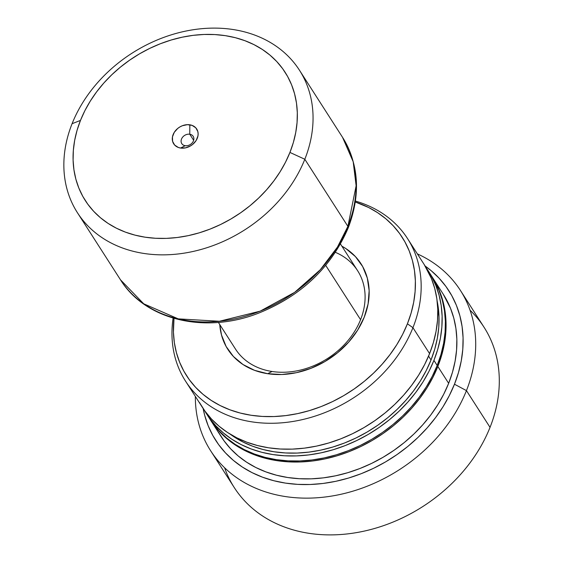 <?xml version="1.0" encoding="UTF-8"?>
<svg xmlns="http://www.w3.org/2000/svg" width="563" height="563" viewBox="0 0 563 563"><rect width="100%" height="100%" fill="white"/><g stroke="black" fill="none" stroke-linecap="round" stroke-linejoin="round"><path stroke-width="0.84" d="M272.063 371.489L267.671 373.712A79.151 62.866 147.3 0 1 219.774 324.584L221.498 334.985L226.129 346.491L233.385 356.463L242.984 364.514L254.56 370.341L267.671 373.712L281.803 374.508L296.427 372.685L310.966 368.322L324.872 361.587L337.603 352.734L348.68 342.1L357.667 330.108L364.226 317.208L368.096 303.893L369.145 290.684L367.308 278.08L362.678 266.573L355.422 256.601L345.823 248.55L341.889 246.193A79.151 62.866 147.3 0 1 359.032 327.849A79.151 62.866 147.3 0 1 267.671 373.712L272.063 371.489A72.55 57.63 -32.7 0 0 357.231 326.892A72.55 57.63 -32.7 0 0 335.4 252.337A72.55 57.63 147.3 0 1 357.625 270.712A72.55 57.63 147.3 0 1 347.526 341.122A72.55 57.63 147.3 0 1 272.063 371.489A72.55 57.63 147.3 0 1 235.517 349.102L218.374 322.402M470.049 310.199A148.4 117.878 147.3 0 1 490.035 427.359A148.4 117.878 -32.7 0 0 484.011 327.187L460.414 290.431A148.4 117.878 147.3 0 1 466.445 390.609L490.035 427.359L466.445 390.609A148.4 117.878 -32.7 0 0 417.366 253.892A148.4 117.878 147.3 0 1 460.414 290.431M454.468 384.219L466.445 390.609L454.468 384.219L449.295 395.648L442.997 406.796L435.628 417.542L427.268 427.789L417.985 437.43L407.886 446.389L397.056 454.559L385.599 461.878L373.635 468.268L361.263 473.673L348.624 478.029L335.815 481.309L322.979 483.469L310.234 484.49L297.7 484.37L285.497 483.11L273.745 480.711L262.562 477.206L252.041 472.624L242.301 467.016L233.427 460.421L225.503 452.919L218.606 444.573L212.8 435.466L208.155 425.691L204.7 415.332L203.144 408.527A138.512 110.017 147.3 0 0 318.932 483.913A138.512 110.017 147.3 0 0 454.468 384.219A138.512 110.017 147.3 0 0 425.135 266.025L431.145 270.662L439.07 278.164L445.966 286.511L451.765 295.617L456.417 305.392L459.872 315.752L462.096 326.589L463.075 337.807L462.793 349.285L461.252 360.918L458.465 372.6L454.468 384.219M210.449 419.942L221.273 436.804A131.911 104.781 -32.7 0 0 338.877 475.073A131.911 104.781 -32.7 0 0 448.655 383.326A131.911 104.781 -32.7 0 0 443.292 294.28L432.468 277.418A131.911 104.781 147.3 0 1 437.831 366.471L448.655 383.326L437.831 366.471L432.905 377.358L426.902 387.97L419.885 398.203L411.919 407.964L403.087 417.148L393.46 425.677L383.15 433.461L372.242 440.435L360.841 446.515L349.067 451.66L337.019 455.812L324.83 458.936L312.599 460.991L300.459 461.97L288.523 461.857L276.905 460.654L265.715 458.366L255.06 455.031L245.039 450.667L235.763 445.319L227.311 439.049L219.76 431.898L210.126 419.435A131.911 104.781 147.3 0 0 210.449 419.942A131.911 104.781 147.3 0 0 328.053 458.212A131.911 104.781 147.3 0 0 437.831 366.471L441.638 355.408L444.284 344.282L445.755 333.197L446.023 322.268L445.094 311.585L442.975 301.261L439.682 291.402L435.255 282.084L432.145 276.919A131.911 104.781 147.3 0 1 432.468 277.418M431.751 276.306L439.034 290.388L442.321 300.255L444.446 310.572L445.375 321.255L445.101 332.184L443.637 343.268L440.984 354.394L437.184 365.457L432.25 376.344L426.254 386.957L419.238 397.189L411.272 406.95L402.432 416.134L392.812 424.664L382.495 432.454L371.587 439.421L360.193 445.509L348.413 450.653L336.371 454.798L324.175 457.923L311.951 459.978L299.812 460.956L287.876 460.844L276.257 459.64L265.06 457.36L254.406 454.017L244.391 449.654L235.116 444.313L226.657 438.035L219.113 430.885L212.547 422.94L208.226 416.374A131.911 104.781 -32.7 0 0 209.802 418.928A131.911 104.781 -32.7 0 0 327.406 457.198A131.911 104.781 -32.7 0 0 437.184 365.457A131.911 104.781 -32.7 0 0 431.821 276.412L428.577 271.352A131.911 104.781 147.3 0 1 433.932 360.397L437.184 365.457L433.932 360.397L429.006 371.284L423.003 381.897L415.987 392.137L408.027 401.891L399.188 411.081L389.568 419.604L379.251 427.394L368.343 434.362L356.942 440.449L345.168 445.593L333.127 449.746L320.931 452.863L308.707 454.925L296.567 455.896L284.625 455.784L273.006 454.58L261.816 452.3L251.161 448.957L241.147 444.594L231.865 439.253L223.412 432.975L215.868 425.832L209.295 417.88L204.46 410.434A131.911 104.781 147.3 0 0 206.558 413.875A131.911 104.781 147.3 0 0 324.154 452.145A131.911 104.781 147.3 0 0 433.932 360.397L437.74 349.334L440.393 338.215L441.856 327.131L442.124 316.195L441.195 305.519L439.077 295.195L435.783 285.328L431.357 276.018L426.318 268.016A131.911 104.781 147.3 0 1 428.577 271.352M431.026 359.954A128.617 102.163 -32.7 0 0 437.155 301.078L439.013 316.856L438.753 327.518L437.317 338.321L434.735 349.173L431.026 359.954L428.563 356.119L431.026 359.954A128.617 102.163 -32.7 0 1 230.007 434.052L243.054 442.046L252.822 446.304L263.21 449.555L274.125 451.779L285.448 452.955L297.088 453.067L308.925 452.117L320.847 450.111L332.733 447.064L344.479 443.018L355.957 438L367.076 432.067L377.71 425.276L387.766 417.683L397.147 409.371L405.761 400.413L413.531 390.898L420.371 380.919L426.219 370.574L431.026 359.954M185.558 381.165A131.911 104.781 147.3 0 1 173.108 318.116A131.911 104.781 -32.7 0 0 265.659 423.172A131.911 104.781 -32.7 0 0 412.939 327.694L407.415 323.802L411.11 313.063L413.685 302.261L415.107 291.5L415.367 280.881L414.467 270.507L412.412 260.486L409.21 250.901L404.91 241.858L399.547 233.434L393.171 225.721L385.838 218.782L377.632 212.687L368.617 207.494L355.302 201.997A128.104 101.755 147.3 0 1 407.415 323.802L412.939 327.694A131.911 104.781 147.3 0 1 303.161 419.435A131.911 104.781 147.3 0 1 185.558 381.165L202.208 407.098A131.911 104.781 -32.7 0 0 319.812 445.368A131.911 104.781 -32.7 0 0 429.583 353.627A131.911 104.781 -32.7 0 0 424.228 264.582L407.577 238.649A131.911 104.781 147.3 0 1 412.939 327.694L429.583 353.627L412.939 327.694A131.911 104.781 -32.7 0 0 355.436 201.068A131.911 104.781 147.3 0 1 407.577 238.649M407.415 323.802L402.629 334.38L396.802 344.69L389.983 354.627L382.249 364.099L373.67 373.023L364.331 381.306L354.31 388.864L343.719 395.634L332.649 401.546L321.213 406.542L309.516 410.575L297.672 413.601L285.8 415.6L274.012 416.55L262.421 416.437L251.133 415.269L240.267 413.052L229.915 409.808L220.189 405.571L211.181 400.384L202.969 394.29L195.642 387.351L189.267 379.631L183.897 371.207L179.597 362.164L176.402 352.586L174.34 342.557L173.439 332.191L174.002 318.376A128.104 101.755 147.3 0 0 266.461 416.599A128.104 101.755 147.3 0 0 407.415 323.802M199.422 402.439L204.953 411.11L211.519 419.055L219.063 426.205L227.515 432.475L236.798 437.824L246.812 442.187L257.467 445.523L268.657 447.81L280.283 449.014L292.218 449.126L304.358 448.148L316.582 446.093L328.778 442.968L340.819 438.816L352.6 433.672L363.994 427.591L374.902 420.617L385.219 412.834L394.839 404.304L403.678 395.12L411.637 385.359L418.654 375.127L424.657 364.514L429.583 353.627L433.39 342.564L436.043 331.438L437.507 320.354L437.782 309.425L436.846 298.742L434.727 288.418L431.441 278.558L424.157 264.476M218.493 432.138L224.018 440.808L230.584 448.76L238.135 455.903L246.587 462.181L255.862 467.529L265.877 471.885L276.532 475.228L287.728 477.508L299.347 478.712L311.283 478.831L323.422 477.853L335.654 475.791L347.843 472.674L359.884 468.522L371.664 463.377L383.058 457.29L393.973 450.323L404.283 442.539L413.911 434.01L422.743 424.819L430.709 415.065L437.725 404.832L443.721 394.213L448.655 383.326L452.462 372.27L455.108 361.143L456.579 350.059L456.846 339.123L455.917 328.447L453.792 318.123L450.506 308.257L443.222 294.175M195.347 396.415A148.4 117.878 -32.7 0 0 309.741 498.107A148.4 117.878 -32.7 0 0 466.445 390.609A148.4 117.878 147.3 0 1 342.944 493.821A148.4 117.878 147.3 0 1 210.646 450.766A148.4 117.878 147.3 0 1 195.347 396.415M210.646 450.766L234.236 487.523A148.4 117.878 -32.7 0 0 366.541 530.571A148.4 117.878 -32.7 0 0 490.035 427.359A148.4 117.878 147.3 0 1 353.487 533.105A148.4 117.878 147.3 0 1 224.602 467.754M185.192 145.704A6.763 5.37 -32.7 0 0 193.44 140.877A6.763 5.37 -32.7 0 0 189.759 134.226L189.83 124.803A13.688 10.873 147.3 0 1 197.275 138.266A13.688 10.873 147.3 0 1 180.582 148.041L185.192 145.704A6.763 5.37 147.3 0 1 181.786 143.614A6.763 5.37 147.3 0 1 182.729 137.055A6.763 5.37 147.3 0 1 189.759 134.226A6.763 5.37 147.3 0 1 193.165 136.309A6.763 5.37 147.3 0 1 192.222 142.875A6.763 5.37 147.3 0 1 185.192 145.704L180.582 148.041L178.316 147.457L174.65 145.057L172.595 141.341L172.461 136.879L174.263 132.347L177.732 128.434L179.935 126.907L182.342 125.739L187.38 124.669L192.096 125.387L195.755 127.787L197.81 131.503L198.127 133.684L197.951 135.964L196.142 140.497L192.673 144.409L190.47 145.944L185.551 147.865L180.582 148.041A13.688 10.873 147.3 0 1 173.13 134.578A13.688 10.873 147.3 0 1 189.83 124.803L189.759 134.226L193.644 140.278L189.759 134.226A6.763 5.37 -32.7 0 0 181.511 139.054A6.763 5.37 -32.7 0 0 185.192 145.704M325.724 265.398L360.573 319.685L325.724 265.398M299.46 70.22L342.536 137.323L353.191 161.743L356.133 185.783L347.892 226.368A6.594 2.681 21.7 0 1 348.187 227.945A6.594 2.681 -158.3 0 0 347.892 226.368A131.911 104.781 -32.7 0 0 342.536 137.323C358.983 164.417 360.876 194.615 348.201 227.916C331.143 267.594 301.163 296.047 258.269 313.274C205.087 334.112 145.367 320.178 120.517 279.839A131.911 104.781 -32.7 0 0 238.121 318.109A131.911 104.781 -32.7 0 0 347.892 226.368L304.822 159.266L347.892 226.368L337.462 247.073L320.27 269.761L294.611 292.38L260.141 311.163L219.394 321.262L178.239 318.869L143.727 303.802L120.517 279.839L77.441 212.744A131.911 104.781 147.3 0 1 72.085 123.698A131.911 104.781 147.3 0 1 181.856 31.95A131.911 104.781 147.3 0 1 299.46 70.22A131.911 104.781 147.3 0 1 304.822 159.266A131.911 104.781 -32.7 0 0 233.012 29.515A131.911 104.781 -32.7 0 0 72.085 123.698L80.474 120.419A118.723 94.302 147.3 0 1 225.306 35.652A118.723 94.302 147.3 0 1 289.938 152.432L304.822 159.266L289.938 152.432L293.365 142.474L295.744 132.46L297.067 122.488L297.313 112.649L296.476 103.036L294.562 93.747L291.606 84.865L287.616 76.484L282.647 68.679L276.736 61.529L269.944 55.097L262.33 49.445L253.983 44.639L244.968 40.712L235.376 37.707L225.306 35.652L214.848 34.568L204.102 34.463L193.179 35.342L182.173 37.2L171.201 40.008L160.364 43.745L149.765 48.369L139.504 53.851L129.687 60.121L120.405 67.131L111.741 74.802L103.789 83.071L96.625 91.853L90.305 101.066L84.907 110.615L80.474 120.419L77.047 130.37L74.661 140.384L73.345 150.356L73.099 160.202L73.936 169.808L75.843 179.097L78.806 187.979L82.789 196.36L87.765 204.165L93.676 211.322L100.467 217.747L108.075 223.398L116.428 228.212L125.443 232.139L135.029 235.137L145.099 237.192L155.564 238.276L166.303 238.381L177.232 237.502L188.232 235.651L199.211 232.843L210.048 229.106L220.647 224.475L230.907 219L240.725 212.723L250.007 205.72L258.663 198.042L266.616 189.773L273.787 180.99L280.1 171.785L285.504 162.228L289.938 152.432A118.723 94.302 147.3 0 1 145.099 237.192A118.723 94.302 147.3 0 1 80.474 120.419L72.085 123.698A131.911 104.781 -32.7 0 0 143.896 253.449A131.911 104.781 -32.7 0 0 304.822 159.266A131.911 104.781 147.3 0 1 195.044 251.014A131.911 104.781 147.3 0 1 77.441 212.744M209.802 418.928L206.558 413.875M340.488 244.011L357.625 270.712"/></g></svg>
